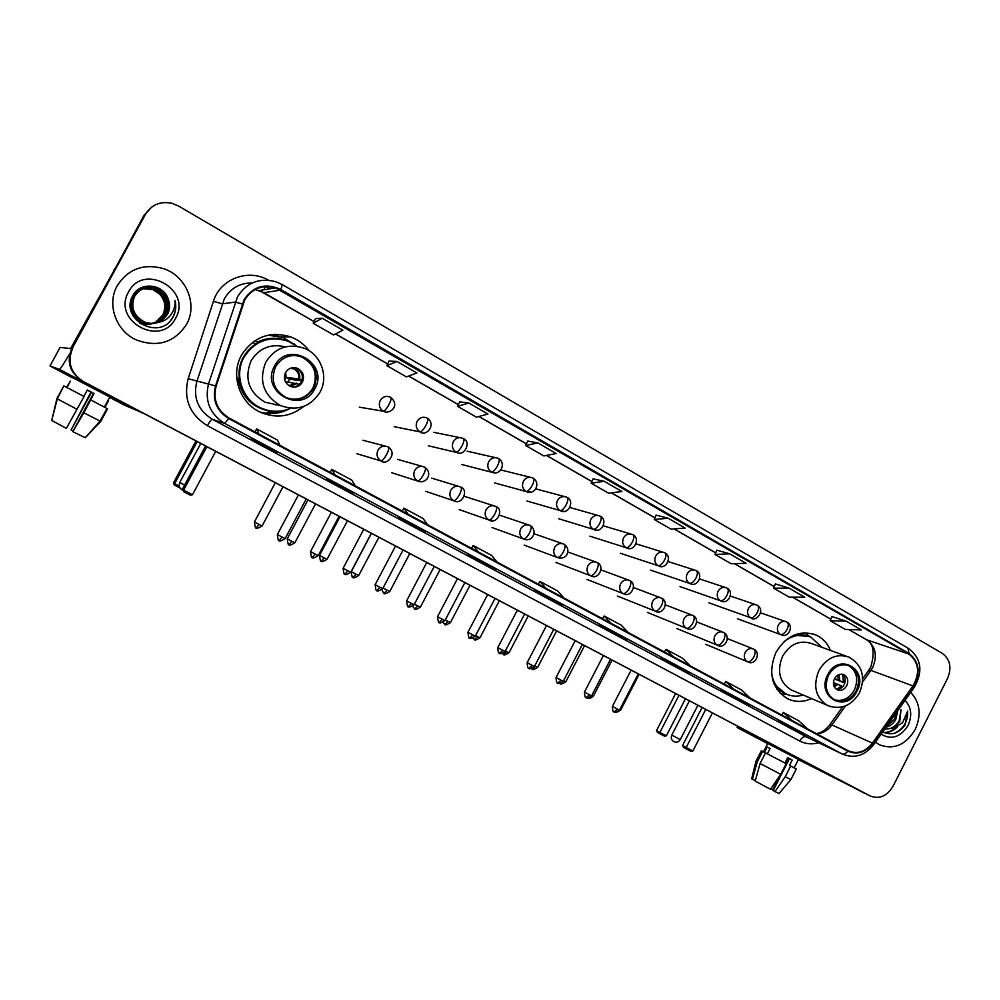 <?xml version="1.0" encoding="UTF-8"?>
<svg xmlns="http://www.w3.org/2000/svg" width="1000" height="1000" viewBox="0 0 1000 1000"><rect width="100%" height="100%" fill="white"/><g stroke="black" fill="none" stroke-linecap="round" stroke-linejoin="round"><path stroke-width="1.5" d="M830.475 650.425C827.475 643.213 822.663 638.088 816.038 635.013C799.737 629.625 786.375 635.425 775.925 652.425C767.763 672.812 771.575 688.225 787.35 698.65C795.088 702.312 803.112 702.3 811.45 698.612M309.275 350.863C304.375 344.387 298.15 339.725 290.587 336.838C269.65 330.788 253.263 336.95 241.425 355.325C230.2 375.138 239.613 402.987 260.287 412.188C275.85 418.725 290.175 416.912 303.288 406.75M262.462 413.137L267.013 413.413M277.55 411.987L280.3 411.112M275.3 335.562L270.788 334.725M151.037 207.562L144.05 215.325L71.825 348.4C66.287 361.675 69.7 372.525 82.05 380.938L867.738 794.712M72.625 348.475C67.05 361.863 70.487 372.8 82.938 381.287L870.225 795.975C879.338 799.45 886.938 796.237 893.012 786.312L947.537 678.438C951.925 667.688 950.2 659.35 942.362 653.425L178.538 206.012L171.825 203.25C160.275 201.012 151.475 204.713 145.425 214.363L72.225 348.438C66.675 361.763 70.088 372.663 82.487 381.112L867.412 794.538L82.487 381.112C70.088 372.663 66.675 361.763 72.225 348.438L144.738 214.838L71.825 348.4M151.738 207.05L144.738 214.838L151.738 207.05M117.212 285.763C106.425 304.538 116.175 331.35 136.65 340.087C157.988 347.675 174.625 342.425 186.55 324.312C197.963 304.513 186.25 275.837 163.4 268.6C143.5 263.238 128.1 268.962 117.212 285.763C106.425 304.538 116.175 331.35 136.65 340.087C157.988 347.675 174.625 342.425 186.55 324.312C197.963 304.513 186.25 275.837 163.4 268.6C143.5 263.238 128.1 268.962 117.212 285.763M875.425 742.163L879.5 744.812C893.913 750.062 905.825 744.938 915.225 729.438C921.587 714.825 920.075 702.475 910.7 692.412C920.075 702.475 921.587 714.825 915.225 729.438C905.825 744.938 893.913 750.062 879.5 744.812L875.425 742.163M244.713 299.962C252.025 288.475 262.312 284.45 275.587 287.887L908.825 654.025C918.925 662.125 920.3 672.75 912.95 685.925L872.387 743.125C865.3 751.938 857.262 754.488 848.288 750.788L229.05 418.013C217.125 410.438 212.825 399.812 216.15 386.15L244.713 299.962M244.125 299.625L215.512 385.925C212.1 399.95 216.513 410.838 228.738 418.6L847.837 751.175C857.087 755.125 865.387 752.55 872.75 743.425L913.3 686.225C920.825 672.738 919.425 661.838 909.075 653.538L280.887 289.55C265.675 282.613 253.425 285.963 244.125 299.625M846.162 621.15L830.212 620.725L845.288 629.4L861.4 629.963L846.162 621.15L831.85 616.55M775.362 583.925L788.975 588.088L773.65 588.175L775.362 583.925M729.675 553.8L715.037 554.462L731.237 563.775L746.062 563.275L729.675 553.8L716.812 550.175M656.125 515.125L668.15 518.237L654.262 519.487L656.125 515.125M322.175 318.212L313.188 323.25L333.575 334.975L342.887 330.188L322.175 318.212L315.475 318.612M397 361.475L386.85 365.637L406.438 376.9L416.875 372.975L397 361.475L389.038 361.062M468.837 403.013L457.625 406.35L476.45 417.188L487.938 414.05L468.837 403.013L459.725 401.85M527.712 441.037L537.875 442.925L525.688 445.513L527.712 441.037M604.263 481.3L591.188 483.2L608.625 493.225L621.925 491.512L604.263 481.3L593.112 478.812M689.513 672.837L660.85 658.35L689.638 672.9L672.887 663.938M749.6 704.987L736.525 698.838L720.6 690.312L733.462 696.363L749.6 704.987L733.438 696.35M807.425 735.938L793.625 729.375L778.25 721.15L791.85 727.613L807.425 735.938L791.838 727.6M495.725 569.125L467.762 555.075L495.7 569.125L476.95 559.087M425.85 531.737L398.338 517.938L425.938 531.775L406.4 521.325M353.237 492.875L346.112 490L326.138 479.312L332.987 482.038L353.312 492.912L332.975 482.038M277.613 452.4L271.775 450.238L250.975 439.113L256.5 441.1L277.675 452.438L256.488 441.1M627.312 639.55L616 634.362L598.875 625.2L610.05 630.312L627.425 639.612L610.037 630.312M562.725 604.987L534.562 590.8L562.837 605.05L544.775 595.375M773.65 588.175L789.275 597.175L804.775 597.225L788.975 588.088M525.688 445.513L543.8 455.938L556.237 453.537L537.875 442.925M654.262 519.487L671.062 529.15L685.163 528.062L668.15 518.237M552.337 600.312L552.7 599.625M616 634.362L616.35 633.688M271.775 450.238L272.175 449.5M346.112 490L346.5 489.275M417.55 528.212L417.925 527.5M486.238 564.95L486.6 564.25M793.625 729.375L793.962 728.737M736.525 698.838L736.862 698.175M677.362 667.188L677.7 666.525M591.188 483.2L593.125 478.775M457.625 406.35L459.738 401.812M386.85 365.637L389.05 361.025M313.188 323.25L315.487 318.587M715.037 554.462L716.825 550.15M830.212 620.725L831.862 616.525M563.938 597.975L557.7 590.988L539.938 581.425L538.263 584.188M545.962 588.325L539.938 581.425M497.1 562.062L491.675 555.438L473.225 545.5L471.525 548.325M478.413 552.025L473.225 545.5M427.612 524.712L423.062 518.488L403.888 508.162L402.175 511.05M408.175 514.275L403.888 508.162M355.312 485.863L351.725 480.075L331.763 469.338L330.037 472.287M335.075 474.988L331.763 469.338M280.012 445.4L277.475 440.1L256.688 428.913L254.95 431.938M258.938 434.075L256.688 428.913M628.275 632.55L621.287 625.225L604.188 616.013L602.525 618.713M610.962 623.25L604.188 616.013M690.238 665.85L682.575 658.225L666.075 649.35L664.438 651.988M673.562 656.9L666.075 649.35M749.975 697.95L741.675 690.05L725.763 681.475L724.125 684.062M733.9 689.312L725.763 681.475M807.588 728.913L798.7 720.75L783.35 712.487L781.725 715.025M792.075 720.588L783.35 712.487M143.963 288.387L154.15 289.188C165.2 295.038 168.5 303.562 164.062 314.762C158.562 322.95 150.963 325.438 141.275 322.238L132.438 314.738M143.425 288.512L153.875 289.262C164.913 295.1 168.212 303.612 163.775 314.8C158.275 322.975 150.7 325.462 141.012 322.262L133.338 316.4M144.475 288.212L155.275 288.888C166.388 294.775 169.713 303.35 165.238 314.625C159.7 322.863 152.062 325.363 142.312 322.137C131.637 316.15 128.4 307.738 132.6 296.9C134.887 292.712 138.45 289.925 143.287 288.55L143.7 288.463M158.287 322.337L167.488 314.363C169.938 309.587 170.212 304.613 168.325 299.425C163.888 283.863 140.45 281.312 133.112 295.062C118.55 318.562 158.763 341.3 172.387 318.163L173.05 317.013C175.763 311.837 176.438 306.337 175.1 300.512C175.338 306.2 173.7 311.25 170.212 315.663C167.15 319.35 163.175 321.575 158.287 322.337C153.725 323.963 149.113 323.837 144.438 321.95C133.625 315.887 130.35 307.375 134.6 296.4C139.8 288.4 147.075 285.8 156.4 288.6C167.587 294.513 170.925 303.15 166.425 314.488C160.863 322.775 153.175 325.3 143.363 322.05C132.625 316.025 129.375 307.55 133.6 296.65C135.9 292.438 139.488 289.637 144.35 288.25L154.987 288.962C166.088 294.837 169.4 303.4 164.938 314.662C159.412 322.887 151.788 325.387 142.05 322.163C131.4 316.188 128.162 307.787 132.35 296.962C134.662 292.738 138.262 289.95 143.15 288.587M168.325 299.425C170.138 304.725 169.812 309.713 167.325 314.375C161.737 322.7 154.012 325.238 144.162 321.975C133.375 315.925 130.113 307.413 134.35 296.462C139.537 288.475 146.8 285.875 156.125 288.675C167.288 294.575 170.613 303.2 166.125 314.525C160.562 322.8 152.9 325.312 143.1 322.075C132.375 316.05 129.125 307.6 133.35 296.712C135.675 292.462 139.3 289.65 144.213 288.288M133.837 293.95L142.238 288.837M142.9 288.688L152.775 289.55L159.625 294.088C165.238 300.525 166.312 307.462 162.85 314.9L155.7 322.188M143.45 288.575L153.038 289.475C164.037 295.287 167.325 303.762 162.9 314.9L159.475 319.237M134.488 293.087L142.113 288.888M155.025 322.55C150.05 324.975 144.875 325.2 139.5 323.237M128.512 292.038C111.538 320.988 161.213 348 175.588 318.225C192.537 289.913 143.5 262.05 128.512 292.038M175.1 300.512C176.6 308.1 175.138 314.7 170.712 320.325M72.487 377.575L116.9 400.688L72.487 377.575M69.787 353.537C63.85 363.75 60.375 369 59.363 369.3L50 365.975L72.387 377.788M142.75 412.912L124.588 405.225L109.6 397.362M50 365.975L60.087 347.425L70.6 348.575L116.1 266.812M83.875 396.388L87.35 389.975L94.05 393.488L83.863 412.837L72.825 431.562L93.55 393.263L87.338 390M71.087 429.975L90.988 392.113L88.15 390.588L91.475 392.325L71.087 429.975L73.112 431.025M72.55 377.475L109.775 397.038M108.312 401.1L104.913 407.388M64.225 386.112L84.087 396.488L66.375 428.363L51.712 420.475L57.312 398.862L63.812 385.9L56.925 398.6L51.762 420.312M90.812 400.012L107.575 408.787L100.763 421.413L85.262 437.75L100.025 421.075L100.763 421.413M106.975 408.475L100.05 421.087M57.312 398.862L77.125 409.35M83.863 412.837L100.025 421.075M73.112 431.812L85.262 437.75M66.95 387.537L70.4 381.175L66.525 387.312M275.575 366.763C270.338 380.025 273.837 390.288 286.087 397.537C297.825 401.625 307.062 398.475 313.8 388.088C319.113 374.412 315.3 364.038 302.387 356.962C291 353.45 282.062 356.712 275.575 366.763M290.5 398.975C300.35 400.125 307.838 396.45 312.95 387.962C318.25 374.325 314.462 363.975 301.562 356.912L295.188 355.45M275.2 335.538L272.175 334.538M274.862 338.725C260.912 339.05 250.375 345.25 243.275 357.35C233.3 374.938 241.713 399.7 260.15 407.788L267.25 410.25M297.188 346.325L287.725 341.037C269.075 335.575 254.462 341.025 243.912 357.4C233.912 375.025 242.35 399.837 260.825 407.95C270.763 412.35 280.663 412.463 290.512 408.288M285.25 346.875C270.562 343.387 259.175 348.038 251.088 360.825C244.037 378.587 248.713 392.388 265.1 402.225L277.425 404.925M285.487 372.65C283.163 378.575 284.75 383.137 290.262 386.337C295.425 388.075 299.488 386.662 302.438 382.1C304.788 376.087 303.137 371.5 297.488 368.338C292.4 366.712 288.4 368.15 285.487 372.65M292.087 386.925C296.15 387.113 299.212 385.45 301.3 381.95C303.637 375.95 301.988 371.388 296.363 368.237L294.163 367.625M266.512 412.987L280.837 411.037M289.488 408.725C282.162 412.75 274.3 414.275 265.912 413.288L260.138 412.113M275.387 404.85L276.212 404.663M255.625 344.113L252.512 342.362M254.213 341.138L257.55 342.038C267.013 337.5 276.7 337.038 286.6 340.637M279.037 411.238L270.087 411.213C252.05 407.7 241.375 396.75 238.075 378.363L236.725 377.9M268.288 335.163L283.188 337.587L296.288 345.65M285.663 372.325L286.087 377.337L284.812 380.288M288.288 382L289.525 379.25L286.087 377.337L298.7 378.925L302.025 380.163M301.8 380.85L289.525 379.25M299.538 384.288L285.338 381.587M180.012 488L174.2 484.862L173.463 482.925L195.975 440.95M278.387 336.138L275.188 334.325M173.463 482.925L174.587 483.738L197.2 441.6M175 485.438L174.587 483.738L179.275 486.138M206.875 446.688L183.575 490.15L192.488 494.712L215.712 451.35M205.55 446L182.35 489.275L184 491.925L190.35 495.175L192.488 494.712M184 491.925L182.35 489.275M828.512 675.225C824.137 686.188 826.175 694.412 834.6 699.9C843.375 703.05 850.6 699.987 856.263 690.713C860.662 679.625 858.538 671.35 849.887 665.913C841.225 662.975 834.1 666.075 828.512 675.225M834.4 699.812C842.688 701.775 849.362 698.5 854.412 689.975C858.8 678.9 856.675 670.65 848.037 665.225L848.025 665.225M808.4 636.225L793.462 635.363M822.013 647.35L810.938 637.188C801.787 633.488 792.837 634.963 784.075 641.6M846.438 656.225L811.8 643.637C799.925 639.637 790.188 643.838 782.575 656.225C776.637 671.075 779.438 682.275 790.975 689.825L792.812 690.612M771.587 673.25C773.15 682.812 777.775 689.638 785.45 693.725C791.038 696.413 796.938 696.862 803.175 695.062M774.188 684.237L785.688 693.838M834.438 678.838C832.5 683.713 833.413 687.362 837.188 689.8C841.062 691.162 844.25 689.8 846.762 685.7C848.713 680.8 847.775 677.138 843.962 674.725C840.1 673.388 836.938 674.762 834.438 678.838M836.3 689.275C839.638 689.575 842.275 688.037 844.188 684.688C846.012 680.325 845.362 676.838 842.237 674.212M782.788 693.763L780.413 693.612M845.05 678.587L844.463 682.9L834.4 678.925M842.65 674.513L843.425 682.325L844.463 682.9M834.575 678.575L843.425 682.325M836.812 689.338L841.562 685.975L842.6 686.55L841.338 688.012M841.562 685.975L833.413 682.475M685.45 698.75L666.388 735.812L664.412 736.1L659.75 733.713L657.425 732.375L656.538 730.562L675.588 693.562M656.538 730.562L659.862 732.463L678.975 695.337M659.75 733.713L659.862 732.463L666.388 735.812M705.738 709.438L686.175 747.525L692.887 750.962L712.4 712.95M702.087 707.513L682.588 745.475L686.175 747.525L686.038 748.8L690.825 751.263L692.887 750.962M686.038 748.8L683.525 747.362L682.588 745.475M767.738 743.5L804.375 762.45L767.738 743.5M811.5 765.138L737.45 727.712L767.663 743.637M866.237 793.938L798.363 759.613M756.012 761.225L761.375 750.725L762.638 751.375L757.225 761.95L756 761.225L751.625 778.938L755.35 780.5M763.487 751.825L767.775 743.425L798.462 759.412M784.938 763.037L787.663 757.7L792.188 760.075L789.463 765.4L796.287 768.975L790.913 779.538M765.512 752.875L786.15 763.662L780.7 774.35L770.45 789.225L755.188 781.1L760.088 763.5L765.512 752.875M760.088 763.5L780.7 774.35M787.65 757.725L789.438 758.662L773.188 790.537L774.987 791.55L785.238 776.712L790.675 766.038M785.238 776.712L790.875 779.575L779.112 793.45M774.987 791.55L779.05 793.525M779.938 775.45L772.6 789.875L773.337 790.25M772.6 789.875L770.713 788.85M767.35 753.838L770.05 748.538L767.163 747.05L764.463 752.337L762.638 751.375M757.225 761.95L752.35 779.5M788.662 758.337L789.4 758.725L788.662 758.337L785.987 763.587M767.163 747.05L770.037 748.562M789.438 758.662L792.188 760.075M897.925 710.425L895.7 719.688C893.413 723.55 890.188 726.062 886.025 727.212M896.787 712.038L894.562 719.212L886.8 726.125M882.763 731.812C891.1 735.888 898.487 733.65 904.95 725.125L907.65 711.125L902.562 722.738L893.112 728.25L899.762 721.363L901.038 709.625L899.125 721.1C895.487 726.762 890.713 729.375 884.812 728.913M893.112 728.25L884.663 729.137M881.112 734.15C891.438 740.238 900.425 737.337 908.062 725.45C912.375 715.562 911.363 707.2 905.062 700.362M907.65 711.125C908.075 721.312 903.713 728.688 894.575 733.238M896.162 727.375C892.337 730.775 888.238 732.463 883.888 732.463M897.7 726.65C893.662 730.688 889.225 732.7 884.388 732.7M82.55 381.213L83.438 381.55M144.05 215.325L145.425 214.363M912.95 685.925L870.888 670.387L872.763 667.288C877.562 655.525 875.562 646.375 866.775 639.85L848.838 629.525M862.625 681.95L870.888 670.387L868.538 670.55L862.725 678.688M280.575 290.138L263.975 292.663L255.125 289.55M847.837 751.175C845.825 753.662 843.9 754.587 842.05 753.925L224.7 423.425C209.825 414.025 204.45 400.8 208.588 383.75L237.512 296.788C246.55 282.575 259.275 277.55 275.7 281.7L282.312 284.613L280.887 289.55M252.325 282.913C239.95 282.875 230.625 288.175 224.338 298.8L196.85 381.488C192.913 397.688 198.038 410.262 212.237 419.237L807.513 737.438M242.262 303.988L235.238 302.1L222.175 303.837L213.425 301.3C220.087 278.888 248.337 268.288 268.488 280.212M818.675 742.763C811.963 744.638 805.662 744.05 799.762 741.025L207.413 425.712C209.7 421.575 211.312 419.412 212.237 419.237L224.7 423.425L228.738 418.6M872.75 743.425L873.688 744.613C864.788 755.788 854.3 758.925 842.225 754.013L806.1 736.762C803.888 736.15 801.775 737.562 799.762 741.025M913.3 686.225L914.175 687.513L873.5 744.875M207.413 425.712C189.7 414.575 183.287 398.913 188.175 378.713L215.512 385.925M908.062 648.15C924.137 659.975 921.25 675.037 914.175 687.513L913.925 687.85M909.075 653.538L907.913 648.062L282.362 284.637M188.175 378.713L213.425 301.3M870.225 795.975L867.412 794.538M269.975 286.663L265.788 286.562M269.775 288.825L266.925 287.175M266.7 287.05L265.712 286.562M816.812 733.875C822.837 733.363 827.875 730.387 831.938 724.95L845.525 705.9M872.387 743.125L831.938 724.95L829.8 724.8C825.562 730.113 821.05 733.037 816.25 733.562M908.825 654.025L866.775 639.85L848.675 629.513M830.825 619.15L792.688 597.175M774.287 586.587L734.5 563.663M715.713 552.85L674.163 528.913M654.95 517.85L611.55 492.85M591.912 481.538L546.538 455.412M526.45 443.837L478.975 416.5M458.425 404.663L408.725 376.037M387.675 363.913L335.613 333.925M314.05 321.5L259.237 290.538L275.587 287.887M265.212 286.6L263.988 289.762M865.95 639.462L866.2 639.612C873.45 643.413 875 652.463 870.837 666.75M142.238 412.95L59.35 369.288L142.262 412.95M114.913 269.012L114.087 269.413M114.462 268.837L115.188 268.488M314.85 388.675C329.75 363.375 287.712 339.438 274.5 366.163C259.575 391.975 302.113 415.225 314.85 388.675M265.863 362.05C274.988 347.887 287.575 343.212 303.637 348.038C320.775 354.038 328.963 376.275 320.125 391.987C310.512 406.9 297.312 411.438 280.512 405.6C263.337 395.262 258.45 380.737 265.863 362.05M200.775 443.488L179.75 482.475L184.6 485.087M292.162 367.775C297.887 369.45 300.4 373.275 299.675 379.237M290.85 368.113L293.375 368.725C297.587 370.85 299.35 374.25 298.7 378.925M297.425 383.45L290.163 386.287M296.45 383.137L288.962 385.65M857.025 691.137C869.163 669.225 838.625 651.838 827.725 674.788C815.562 697.062 846.438 713.938 857.025 691.137M818.938 670.475C826.862 657.537 836.95 653.112 849.225 657.237C862.312 665.175 865.75 677 859.538 692.712C851.488 705.938 840.8 710.2 827.513 705.5C815.6 697.675 812.738 686 818.938 670.475M830.525 706.675L790.975 689.825M776.85 689.225L787.337 694.562M810.1 636.825L798.8 633.55M689.412 700.837L671.8 735.113L680.275 739.575M839.05 674.575L839.775 680.675M837.887 675.125L838.225 680.013M837.925 684.325L834.225 686.825M836.375 683.65L833.75 685.638M390.763 397.388L389.712 396.912C385.7 395.675 382.537 396.863 380.238 400.487C378.413 404.925 379.425 408.5 383.275 411.213C384.7 411.012 386.6 408.8 388.963 404.6C390.962 400.6 391.562 398.2 390.763 397.388L390.625 397.35M259.05 524.45L254.438 521.925C255.625 532.275 256.5 525.962 256.225 527.85L259.05 524.45L262.113 525.962L282.975 486.775M256.2 527.837L256.225 527.85C256.875 526.613 254.163 530.775 262.113 525.962M393.638 408.05L394.113 406.962M383.275 411.213L359.363 407.175M427.475 418.212L426.475 417.762C422.525 416.525 419.412 417.7 417.113 421.312C415.312 425.712 416.3 429.237 420.062 431.9C421.587 431.75 423.512 429.6 425.863 425.45C427.837 421.475 428.375 419.062 427.475 418.212L427.325 418.162M291.925 541.325L287.275 538.787C288.45 549.05 289.312 542.788 289.05 544.663L291.925 541.325L294.862 542.775L315.5 503.913M289.025 544.637L289.05 544.663C289.688 543.425 287 547.55 294.862 542.775M420.062 431.9L394.175 426.662M462.5 438.175L463.45 438.612L462.5 438.175C458.612 436.95 455.525 438.125 453.25 441.725C451.475 446.075 452.425 449.55 456.112 452.163C457.725 452.075 459.688 449.988 462.013 445.875C463.963 441.938 464.438 439.513 463.45 438.612C471.637 441.725 464.538 456.85 456.8 452.5L456.112 452.163M321.262 561.15L324.237 557.9L319.538 555.35L339.975 516.8M327.062 559.263L324.237 557.9M497.788 458.188L498.7 458.612L497.788 458.188C493.975 456.975 490.925 458.15 488.675 461.725C486.912 466.025 487.837 469.462 491.45 472.025C493.137 472 495.138 469.95 497.45 465.887C499.363 461.975 499.775 459.562 498.7 458.612C506.262 463.1 500.887 475.812 492.088 472.337L491.45 472.025M355.975 574.2L351.25 571.625C352.438 581.75 353.237 575.525 353 577.4L355.975 574.2L358.688 575.525L378.888 537.288M352.962 577.375L353 577.4C353.65 576.188 350.938 580.237 358.688 575.525M532.388 477.812L533.263 478.212L532.388 477.812C528.625 476.6 525.625 477.775 523.387 481.325C521.65 485.588 522.537 488.988 526.087 491.5C527.863 491.525 529.888 489.525 532.175 485.5C534.05 481.625 534.412 479.2 533.263 478.212C540.7 482.75 535.513 495.2 526.688 491.8L531.15 492.1M384.113 593.325L387.188 590.212L383.038 588.013M389.8 591.462L387.188 590.212M526.087 491.5L494.738 482.95M566.3 497.038L567.15 497.438L566.3 497.038C562.6 495.838 559.65 497.013 557.425 500.55C555.7 504.775 556.575 508.125 560.05 510.588C561.888 510.675 563.95 508.725 566.225 504.738C568.075 500.9 568.375 498.462 567.15 497.438C574.8 500.65 568.75 515.05 560.612 510.875L564.175 511.35M414.738 609L417.85 605.95L414.412 604.15M420.363 607.15L417.85 605.95M560.05 510.588L527.038 501.025M599.562 515.9L600.375 516.275L599.562 515.9C595.925 514.712 593 515.875 590.812 519.4C589.1 523.575 589.938 526.888 593.35 529.312C595.262 529.45 597.35 527.537 599.612 523.6C601.425 519.788 601.675 517.35 600.375 516.275C608.05 519.675 601.763 533.812 593.875 529.575L596.775 530.112M443.025 622.463L444.9 624.438L448.013 621.425L445.262 619.987M450.425 622.587L448.013 621.425M593.35 529.312L558.737 518.763M632.175 534.4L632.962 534.763L632.175 534.4C628.6 533.225 625.725 534.388 623.55 537.875C621.85 542.025 622.675 545.288 626.013 547.675C628 547.85 630.112 546 632.35 542.1C634.138 538.312 634.338 535.862 632.962 534.763C640.612 538.275 634.275 552.163 626.512 547.925L628.913 548.462M474.45 639.575L477.663 636.65L475.588 635.562M479.988 637.762L477.663 636.65M626.013 547.675L589.862 536.188M664.175 552.537L664.938 552.9L664.175 552.537C660.65 551.375 657.812 552.537 655.662 556.013C653.988 560.125 654.775 563.35 658.05 565.688C660.113 565.913 662.25 564.1 664.475 560.237C666.225 556.487 666.388 554.038 664.938 552.9C672.625 556.487 666.062 570.212 658.525 565.925L660.55 566.438M503.575 654.488L506.825 651.612L505.4 650.875M528.225 615.938L509.038 652.712L506.825 651.612M658.05 565.688L620.438 553.3M695.562 570.337L696.312 570.7L695.562 570.337C692.113 569.2 689.312 570.35 687.163 573.8C685.512 577.875 686.287 581.062 689.5 583.362C691.612 583.638 693.775 581.862 695.987 578.038C697.712 574.312 697.825 571.862 696.312 570.7C703.875 574.237 697.6 587.812 689.95 583.587L691.663 584.062M532.212 669.15L535.513 666.338L534.712 665.925M537.663 667.362L535.513 666.338M689.5 583.362L650.475 570.1M726.375 587.812L727.1 588.15L726.375 587.812C722.975 586.675 720.212 587.837 718.088 591.263C716.45 595.3 717.2 598.45 720.35 600.712C722.537 601.025 724.712 599.288 726.9 595.5C728.6 591.812 728.675 589.362 727.1 588.15C734.625 591.812 728.363 605.138 720.775 600.925L722.262 601.362M560.4 683.575L563.55 680.725M565.788 681.812L563.725 680.825M720.35 600.712L679.975 586.613M756.612 604.963L757.312 605.3L756.612 604.963C753.263 603.837 750.537 604.987 748.438 608.4C746.812 612.4 747.537 615.513 750.638 617.737C752.875 618.088 755.075 616.4 757.25 612.65C758.925 608.987 758.95 606.525 757.312 605.3C766.1 610.763 755.475 622.587 751.038 617.938L752.337 618.35M593.475 696.025L591.912 695.288M750.638 617.737L708.962 602.837M786.287 621.788L786.988 622.125L786.287 621.788C783 620.688 780.312 621.838 778.225 625.225C776.625 629.188 777.325 632.263 780.362 634.45C782.663 634.85 784.887 633.188 787.038 629.475C788.688 625.837 788.675 623.387 786.988 622.125C794.438 626 788.238 638.812 780.75 634.65L781.9 635.025M639.125 674.35L620.7 710.025L619.8 709.6M780.362 634.45L737.45 618.787M279.15 540.513L282.1 537.1L277.362 534.513L298.425 494.913M387.775 446.75L388.387 447.05L387.775 446.75C383.65 445.312 380.375 446.488 377.95 450.25C376.125 454.675 377.137 458.212 380.975 460.85C382.388 460.788 384.275 458.675 386.637 454.487C388.675 450.387 389.263 447.912 388.387 447.05C397.987 453.888 386.463 465.825 381.388 461.062L380.975 460.85M285.163 538.562L282.1 537.1M312.312 557.487L315.325 554.15L310.538 551.538L331.375 512.263M424.4 467L424.988 467.287L424.4 467C420.35 465.588 417.125 466.75 414.712 470.5C412.925 474.875 413.9 478.363 417.663 480.962C419.162 480.95 421.087 478.888 423.425 474.75C425.425 470.688 425.95 468.2 424.988 467.287C429.25 470.913 429.837 474.913 426.763 479.275C423.862 481.812 420.95 482.438 418.038 481.15L417.663 480.962M339.05 516.312L318.238 555.575L315.325 554.15M344.888 574.15L347.962 570.887L343.137 568.263L363.738 529.312M460.288 486.85L460.85 487.125L460.288 486.85C456.312 485.45 453.137 486.613 450.75 490.337C448.975 494.675 449.925 498.113 453.6 500.662C455.2 500.712 457.15 498.7 459.475 494.613C461.45 490.575 461.9 488.075 460.85 487.125C469.312 490.262 461.662 505.65 453.963 500.838L453.6 500.662M371.337 533.312L350.75 572.263L347.962 570.887M376.887 590.538L380.012 587.337L375.163 584.688L395.538 546.05M495.45 506.3L495.45 506.3C491.55 504.925 488.425 506.087 486.062 509.775C484.3 514.075 485.225 517.475 488.837 519.975C490.513 520.075 492.5 518.112 494.8 514.062C496.737 510.062 497.137 507.562 496 506.562C504.387 509.675 496.788 524.938 489.175 520.138L493.263 520.7M403.062 550.025L382.7 588.65L380.012 587.337M488.837 519.975L459.2 509.6M408.338 606.625L411.525 603.5L406.625 600.825L426.775 562.513M529.938 525.363L529.938 525.363C526.1 524.012 523.013 525.175 520.688 528.837C518.938 533.088 519.837 536.45 523.375 538.9C525.125 539.062 527.15 537.137 529.425 533.138C531.337 529.163 531.675 526.663 530.45 525.625C538.225 530.913 532.175 542.888 523.688 539.062L526.788 539.7M414.113 604.725L411.525 603.5M523.375 538.9L492.025 527.537M439.25 622.438L442.475 619.375L437.537 616.688L457.475 578.688M563.737 544.062L563.737 544.062C559.975 542.725 556.938 543.888 554.625 547.525C552.9 551.737 553.775 555.05 557.238 557.463C559.075 557.675 561.125 555.8 563.387 551.838C565.262 547.9 565.55 545.388 564.237 544.312C567.95 547.038 568.8 550.525 566.812 554.75C565.237 557.638 562.15 558.587 557.537 557.612L559.975 558.237M444.963 620.562L442.475 619.375M557.238 557.463L524.25 545.15M469.637 637.987L472.912 634.987L467.938 632.275L487.663 594.575M596.888 562.4L596.888 562.4C593.188 561.087 590.2 562.238 587.913 565.85C586.213 570.025 587.05 573.3 590.45 575.662C592.362 575.925 594.438 574.087 596.675 570.175C598.525 566.263 598.763 563.75 597.375 562.638C605.337 566.275 598.413 580.5 590.737 575.812L592.7 576.388M475.3 636.125L472.912 634.987M590.45 575.662L555.875 562.438M502.825 650.337L497.812 647.6C498.088 655.75 500.05 652.425 499.4 653.225L502.825 650.337L505.1 651.462L524.612 614.038M499.5 653.275L499.55 653.3C500.163 652.1 497.525 656.1 505.1 651.462M629.412 580.375L629.412 580.375C625.775 579.087 622.825 580.237 620.562 583.825C618.875 587.962 619.7 591.2 623.025 593.525C625 593.825 627.1 592.038 629.338 588.162C631.15 584.275 631.337 581.763 629.888 580.612C637.812 584.275 630.875 598.337 623.3 593.663L623.025 593.525M532.225 665.425L527.175 662.675C527.475 670.788 529.412 667.45 528.775 668.25L532.225 665.425L534.425 666.5L553.737 629.375M528.862 668.3L528.925 668.325C529.525 667.138 526.912 671.1 534.425 666.5M661.312 598.025L661.312 598.025C657.738 596.75 654.837 597.9 652.6 601.462C650.925 605.562 651.725 608.75 654.987 611.038C657.038 611.388 659.163 609.637 661.375 605.8C663.15 601.95 663.288 599.438 661.775 598.25C669.638 602 662.775 615.812 655.238 611.175L656.625 611.638M654.987 611.038L617.45 596.087M561.15 680.263L556.062 677.487C556.4 685.6 558.288 682.2 557.663 683.037L561.15 680.263L563.25 681.3L582.375 644.463M557.75 683.075L557.8 683.112C558.4 681.925 555.812 685.863 563.25 681.3L563.263 681.275M692.613 615.337L692.613 615.337C689.1 614.087 686.237 615.225 684.025 618.775C682.375 622.825 683.15 625.988 686.35 628.237C688.462 628.625 690.612 626.912 692.8 623.112C694.562 619.3 694.65 616.775 693.062 615.55C700.925 619.438 693.975 632.987 686.587 628.35L687.775 628.775M686.35 628.237L647.425 612.463M589.587 694.85L584.462 692.062C584.837 700.163 586.688 696.725 586.062 697.562L589.587 694.85L591.613 695.85L610.538 659.3M586.15 697.613L586.213 697.638C586.788 696.462 584.237 700.375 591.613 695.85L591.625 695.825M723.337 632.325L723.337 632.325C719.887 631.087 717.062 632.238 714.875 635.75C713.238 639.775 713.988 642.887 717.138 645.1C719.3 645.537 721.475 643.863 723.65 640.1C725.375 636.312 725.413 633.787 723.775 632.537C731.538 636.388 724.825 649.812 717.362 645.225L718.388 645.6M717.138 645.1L676.875 628.562M614.087 711.9L617.562 709.2L612.4 706.4L631.138 670.15M753.487 649L753.487 649C750.1 647.788 747.312 648.925 745.15 652.425C743.525 656.413 744.262 659.488 747.35 661.663C749.575 662.125 751.762 660.5 753.925 656.775C755.625 653.012 755.625 650.487 753.913 649.212C761.625 653.15 755.025 666.312 747.562 661.775L748.475 662.125M619.525 710.138L617.562 709.2M747.35 661.663L705.8 644.362M864.375 793.225L809.825 764.5M738.088 726.475L737.45 727.712M281.062 336.863L290.587 336.838M812.1 633.638L816.038 635.013M82.05 380.938L82.938 381.287M870.7 667.025L868.938 669.987M842.225 754.013L807.613 737.487M269.688 288.837L266.8 287.175M830.1 724.375L842.6 706.875M830.8 619.212L792.537 597.175M774.262 586.663L734.35 563.675M715.675 552.913L674.025 528.925M654.925 517.925L611.413 492.875M591.875 481.613L546.413 455.425M526.413 443.913L478.862 416.525M458.387 404.738L408.625 376.075M387.638 363.988L335.525 333.975M314.012 321.575L263.775 292.65M104.35 407.088L109.812 396.975M265.1 402.225L280.512 405.6M260.15 407.788L260.825 407.95M301.562 356.912L302.387 356.962M296.363 368.237L297.488 368.338M265.912 413.288L270.087 411.213L277.725 411.325M294.925 344.712L293.913 343.625M179.838 482.525C178.55 485.65 179.312 488.125 182.138 489.925L182.7 490.175M290.062 368.413L293.375 368.725L291.05 368.038M783.812 693.012L785.45 693.725M848.037 665.225L849.887 665.913M843.188 674.425L843.962 674.725M780.188 693.388L787.275 694.538M810.362 636.938L804.425 632.788M671.787 735.138C670.7 737.913 671.4 740.1 673.9 741.688C676.575 742.712 678.7 742.025 680.263 739.6L697.887 705.3M390.825 397.425C400.788 406.525 389.188 414.162 384.05 411.587M254.438 521.925L275.325 482.738M427.55 418.25C436.688 425.062 425.875 436.512 420.788 432.25M287.275 538.787L307.938 499.913M319.525 555.375C320.737 565.55 321.55 559.288 321.3 561.175C321.938 559.95 319.275 564.038 327.05 559.288L347.475 520.737M433.7 432.3L459.9 437.65M428.338 445.775L456.8 452.5M467.225 451.213L495.525 457.675M461.85 464.538L492.088 472.337M351.25 571.625L371.463 533.375M381.9 589.712C385.175 596.575 383.537 591.788 384.15 593.35C384.787 592.15 382.113 596.163 389.775 591.487L409.762 553.55M500.775 469.925L530.4 477.312M412.663 606.35L414.787 609.025C415.412 607.837 412.75 611.825 420.35 607.188L440.125 569.55M535.712 488.862L564.55 496.575M569.875 507.488L598 515.45M444.9 624.438C445.513 623.25 442.887 627.212 450.412 622.612L469.988 585.262M472.95 638.2L474.5 639.6C475.112 638.425 472.512 642.35 479.975 637.788L499.338 600.737M603.312 525.812L630.775 533.975M502.438 653.587L503.625 654.513C504.225 653.337 501.65 657.237 509.038 652.712M636.062 543.837L662.913 552.15M531.512 668.675L532.275 669.175C532.863 668.012 530.312 671.888 537.638 667.387L556.625 630.9M668.15 561.55L694.425 569.975M560.225 683.475L560.45 683.6C561.025 682.45 558.513 686.287 565.775 681.838L584.575 645.625M699.613 578.962L725.337 587.463M730.475 596.075L755.662 604.637M588.675 698C589.375 698.775 590.962 698.125 593.462 696.05L612.075 660.1M760.75 612.9L785.425 621.487M620.7 710.025L617.125 712.175M277.337 534.55C278.562 545.037 279.45 538.612 279.175 540.538C279.825 539.275 277.075 543.5 285.138 538.6L306.188 499M362.962 440.275L385.363 446.125M356.95 453.725L381.388 461.062M310.525 551.575C311.737 561.962 312.613 555.6 312.35 557.5C312.987 556.25 310.262 560.45 318.238 555.575M397.663 459.387L422.325 466.413M391.675 472.713L418.038 481.15M343.113 568.288C344.312 578.6 345.175 572.288 344.925 574.175C345.55 572.938 342.863 577.087 350.75 572.263M431.712 478.15L458.488 486.3M425.763 491.325L453.963 500.838M375.138 584.725C376.337 594.938 377.188 588.675 376.938 590.55C377.55 589.325 374.888 593.45 382.7 588.65M465.125 496.562L493.888 505.8M406.6 600.862C407.825 611.038 408.612 604.763 408.387 606.65C409 605.425 406.362 609.525 414.087 604.763L434.237 566.438M499.513 515.163L528.55 524.9M437.525 616.725C438.762 626.825 439.525 620.6 439.3 622.463C439.9 621.25 437.287 625.312 444.95 620.6L464.875 582.575M534.05 533.737L562.5 543.638M467.912 632.312C469.15 642.337 469.9 636.15 469.688 638.013C470.275 636.812 467.7 640.837 475.275 636.163L495 598.45M567.888 552L595.788 562M601.05 569.938L628.413 580.013M497.812 647.6L517.325 610.2M586.95 579.412L623.3 593.663M633.575 587.575L660.413 597.688M527.175 662.675L546.5 625.562M665.462 604.9L691.8 615.013M556.062 677.487L575.188 640.675M696.75 621.925L722.588 632.025M584.462 692.062L603.387 655.537M612.388 706.425C612.8 714.488 614.625 711 614 711.862L614.15 711.938C614.725 710.775 612.188 714.65 619.513 710.163L638.25 673.888M727.45 638.65L752.8 648.725M864.488 793.288L809.938 764.562M737.1 727.537L737.738 726.287M794.163 767.862L798.475 759.388"/></g></svg>
